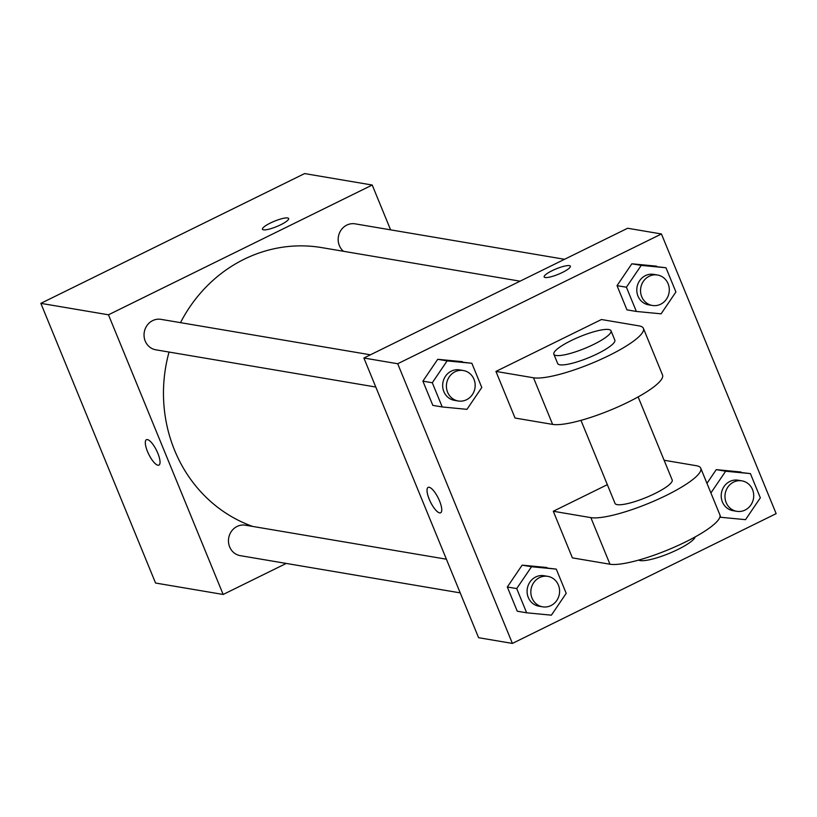 <?xml version="1.0" encoding="UTF-8"?>
<svg xmlns="http://www.w3.org/2000/svg" width="817" height="817" viewBox="0 0 817 817"><rect width="100%" height="100%" fill="white"/><g stroke="black" fill="none" stroke-linecap="round" stroke-linejoin="round"><path stroke-width="1.23" d="M286.246 563.434L223.164 594.47L155.557 583.032L40.85 303.352L304.608 173.582L372.215 185.03L390.597 229.853M223.164 594.47L108.467 314.8L40.85 303.352M147.407 439.587A14.155 4.351 63.8 0 1 157.232 451.883A14.155 4.351 63.8 0 1 158.917 465.118A14.155 4.351 63.8 0 1 148.765 454.334A14.155 4.351 63.8 0 1 146.417 439.709A14.155 4.351 63.8 0 1 147.407 439.587M520.072 281.181L321.745 247.612A144.16 133.927 99.6 0 0 244.16 259.234A144.16 133.927 99.6 0 0 180.506 322.654M169.048 352.045A144.16 133.927 99.6 0 0 252.667 526.424M108.467 314.8L372.215 185.03M446.399 559.206L245.417 525.198A15.441 14.349 99.6 0 0 237.104 526.444A15.441 14.349 99.6 0 0 228.556 542.559A15.441 14.349 99.6 0 0 240.259 555.652L460.206 592.876M370.438 354.803L161 319.355A15.441 14.349 99.6 0 0 152.687 320.601A15.441 14.349 99.6 0 0 144.129 336.727A15.441 14.349 99.6 0 0 155.843 349.819L375.789 387.033M343.508 251.299A15.441 14.349 -80.4 0 1 339.474 232.988A15.441 14.349 -80.4 0 1 355.119 223.848L564.557 259.285M280.711 224.767A14.155 2.921 157.7 0 1 262.451 229.271A14.155 2.921 157.7 0 1 274.441 221.203A14.155 2.921 157.7 0 1 288.646 218.527A14.155 2.921 157.7 0 1 280.711 224.767M262.451 229.271A14.155 2.921 157.7 0 1 274.441 221.203A14.155 2.921 157.7 0 1 288.646 218.527M158.917 465.108A14.155 4.351 63.8 0 1 148.765 454.323A14.155 4.351 63.8 0 1 146.417 439.709M478.588 637.699L363.892 358.02L627.64 228.249L661.443 233.968L776.15 513.648L512.392 643.418L478.588 637.699L363.892 358.02L627.64 228.249M661.096 313.83L636.351 311.451L626.414 287.227L641.233 265.382L665.978 267.762L675.914 291.986L661.096 313.83M657.501 275.012L653.743 274.379A15.441 14.349 99.6 0 0 645.43 275.625A15.441 14.349 99.6 0 0 636.882 291.751A15.441 14.349 99.6 0 0 648.586 304.833L652.344 305.466A15.441 14.349 99.6 0 0 669.072 292.639A15.441 14.349 99.6 0 0 657.501 275.012A15.441 14.349 99.6 0 0 649.188 276.258A15.441 14.349 99.6 0 0 640.63 292.384A15.441 14.349 99.6 0 0 652.344 305.466M636.351 311.451L626.956 309.857L617.029 285.644L631.837 263.799L665.978 267.762M626.414 287.227L617.029 285.644L631.837 263.799L656.592 266.179M641.233 265.382L631.837 263.799M710.913 492.957L725.649 471.225L750.404 473.605L760.331 497.819L745.523 519.663L720.768 517.284L720.063 515.568M741.918 480.856L738.159 480.212A15.441 14.349 99.6 0 0 729.847 481.458A15.441 14.349 99.6 0 0 721.299 497.584A15.441 14.349 99.6 0 0 733.012 510.676L736.76 511.309A15.441 14.349 99.6 0 0 753.488 498.472A15.441 14.349 99.6 0 0 741.918 480.856A15.441 14.349 99.6 0 0 733.605 482.101A15.441 14.349 99.6 0 0 725.057 498.217A15.441 14.349 99.6 0 0 736.76 511.309M720.768 517.284L719.879 517.141M725.649 471.225L716.264 469.632L706.96 483.337L716.264 469.632L750.404 473.605M466.977 409.337L442.222 406.958L432.295 382.744L447.103 360.9L471.858 363.279L481.785 387.493L466.977 409.337M463.372 370.53L459.614 369.887A15.441 14.349 99.6 0 0 451.301 371.132A15.441 14.349 99.6 0 0 442.753 387.258A15.441 14.349 99.6 0 0 454.466 400.35L458.225 400.984A15.441 14.349 99.6 0 0 474.943 388.146A15.441 14.349 99.6 0 0 463.372 370.53A15.441 14.349 99.6 0 0 455.059 371.766A15.441 14.349 99.6 0 0 446.511 387.891A15.441 14.349 99.6 0 0 458.225 400.984M442.222 406.958L432.836 405.375L422.9 381.151L437.718 359.306L471.858 363.279M432.295 382.744L422.9 381.151L437.718 359.306L462.463 361.686M447.103 360.9L437.718 359.306M551.393 615.181L526.648 612.801L516.712 588.577L531.53 566.732L556.275 569.112L566.212 593.336L551.393 615.181M547.798 576.363L544.04 575.73A15.441 14.349 99.6 0 0 535.727 576.976A15.441 14.349 99.6 0 0 527.179 593.101A15.441 14.349 99.6 0 0 538.883 606.183L542.641 606.827A15.441 14.349 99.6 0 0 559.369 593.99A15.441 14.349 99.6 0 0 547.798 576.363A15.441 14.349 99.6 0 0 539.486 577.609A15.441 14.349 99.6 0 0 530.927 593.734A15.441 14.349 99.6 0 0 542.641 606.827M526.648 612.801L517.253 611.208L507.326 586.994L522.134 565.15L556.275 569.112M516.712 588.577L507.326 586.994L522.134 565.15L546.89 567.529M531.53 566.732L522.134 565.15M570.368 266.199A14.155 2.921 -22.3 0 0 556.163 268.875A14.155 2.921 -22.3 0 0 544.173 276.943A14.155 2.921 157.7 0 1 556.163 268.875A14.155 2.921 157.7 0 1 570.368 266.199A14.155 2.921 157.7 0 1 560.442 273.378A14.155 2.921 157.7 0 1 545.174 277.514A14.155 2.921 157.7 0 1 544.163 276.943M512.392 643.418L397.695 363.739L363.892 358.02M397.695 363.739L661.443 233.968M439.546 500.954A14.155 4.351 63.8 0 1 440.639 512.79A14.155 4.351 63.8 0 1 430.477 502.006A14.155 4.351 63.8 0 1 428.139 487.381A14.155 4.351 63.8 0 1 439.546 500.954M428.139 487.381A14.155 4.351 -116.2 0 0 430.488 501.995A14.155 4.351 -116.2 0 0 440.639 512.78M517.253 611.208L507.326 586.994M716.264 469.632L741.009 472.012M626.956 309.857L617.029 285.644M432.836 405.375L422.9 381.151M664.109 460.247L696.35 465.71A61.786 12.725 157.7 0 1 700.761 468.223L719.879 514.833A61.786 12.725 157.7 0 1 676.578 546.164A61.786 12.725 157.7 0 1 609.972 564.23L572.4 557.868L553.293 511.258L607.348 484.665M643.408 328.383L662.526 374.993A61.786 12.725 -22.3 0 1 619.225 406.335A61.786 12.725 -22.3 0 1 552.619 424.391L515.057 418.038L495.939 371.418L601.435 319.518L638.996 325.871A61.786 12.725 157.7 0 1 643.408 328.383A61.786 12.725 157.7 0 1 600.107 359.715A61.786 12.725 157.7 0 1 533.501 377.781L495.939 371.418M638.128 396.909L672.177 479.936A30.893 6.362 157.7 0 1 654.866 493.57A30.893 6.362 157.7 0 1 615.017 503.384L580.969 420.357M700.761 468.223A61.786 12.725 157.7 0 1 657.46 499.555A61.786 12.725 157.7 0 1 590.854 517.621L553.293 511.258M611.004 330.783L614.833 340.107A30.893 6.362 157.7 0 1 597.523 353.73A30.893 6.362 157.7 0 1 557.674 363.545L553.844 354.221A30.893 6.362 157.7 0 1 580.009 336.614A30.893 6.362 157.7 0 1 611.004 330.783A30.893 6.362 157.7 0 1 593.693 344.406A30.893 6.362 157.7 0 1 553.844 354.221M638.68 560.084A30.893 6.362 -22.3 0 0 668.96 553.487A30.893 6.362 -22.3 0 0 695.155 536.932M552.619 424.391L533.501 377.781M609.972 564.23L590.854 517.621"/></g></svg>
